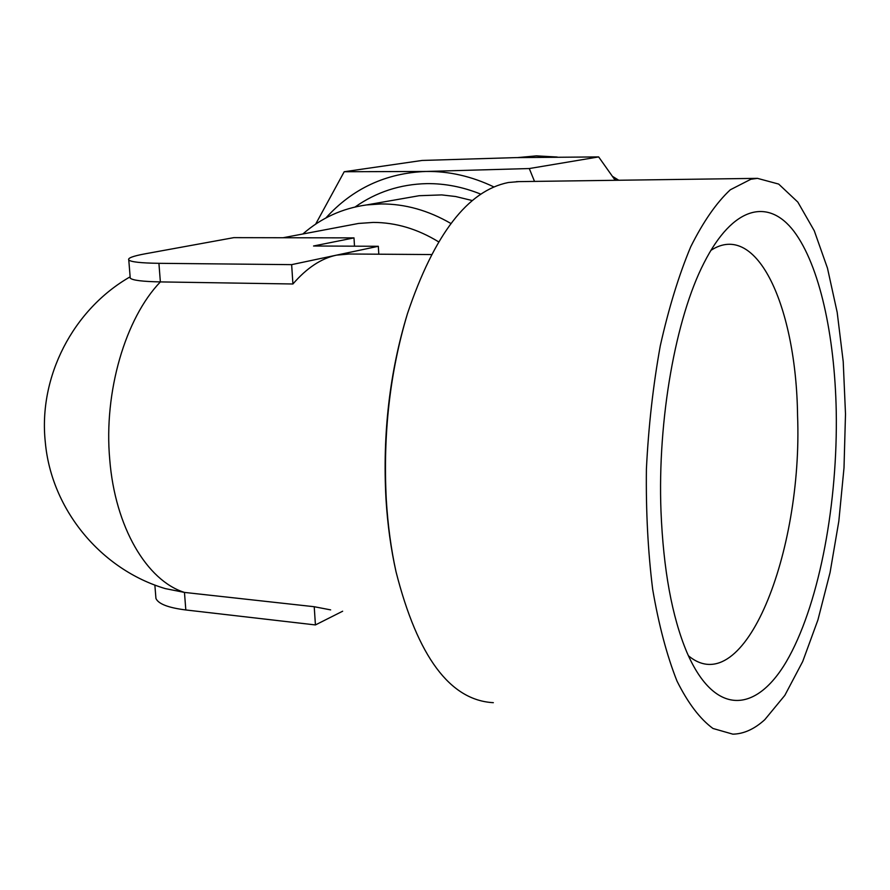 <?xml version="1.0" encoding="UTF-8"?>
<svg xmlns="http://www.w3.org/2000/svg" width="890" height="890" viewBox="0 0 890 890"><rect width="100%" height="100%" fill="white"/><g stroke="black" fill="none" stroke-linecap="round" stroke-linejoin="round"><path stroke-width="1.33" d="M480.834 194.165C462.922 186.922 444.878 183.418 426.711 183.629C400.211 184.241 376.337 192.029 355.11 206.981M472.356 200.573L455.669 196.523L441.718 194.91L419.179 195.711L409.178 197.458M534.512 181.404L529.283 168.544L426.054 171.459L344.207 171.737L422.049 160.456L515.31 157.63L598.659 156.918L615.212 180.303M836.244 411.302C837.835 501.949 820.035 599.693 789.285 656.431C758.725 712.868 715.493 718.82 686.791 652.092C672.006 616.726 663.406 569.789 660.992 511.294C657.443 419.435 675.777 317.697 704.012 262.906C733.082 205.579 768.582 197.947 794.002 231.422C819.49 265.376 834.731 335.029 836.244 411.302M710.81 250.435C757.301 219.786 796.283 307.873 797.562 415.474C802.947 552.056 744.318 702.522 688.37 655.707M493.338 702.677C450.073 700.352 417.644 656.731 396.028 571.792C391.077 549.219 387.829 525.122 386.282 499.49C382.911 433.808 389.976 371.875 407.453 313.68C434.175 234.348 467.817 190.616 508.379 182.506L518.826 181.616M764.788 719.676L784.813 695.39L802.713 661.493L817.932 619.907L830.07 572.526L838.825 521.217L844.009 467.795L845.5 414.017L843.219 361.618L837.19 312.379L827.466 268.124L814.25 230.721L797.829 202.086L778.672 184.074L757.468 178.356L750.893 179.246L730.301 189.792C716.472 202.664 703.278 221.655 690.718 246.797C678.836 275.233 668.69 308.263 660.269 345.887C653.127 385.437 648.51 426.466 646.407 468.997C645.873 511.294 647.965 551.399 652.67 589.314C658.767 624.947 666.877 655.529 676.99 681.061C687.981 703.122 699.974 718.931 712.968 728.476L732.87 734.161C743.784 733.927 754.42 729.099 764.788 719.676M302.856 233.992C321.145 217.983 342.35 208.305 366.457 204.945L381.098 203.944C404.995 203.843 428.257 210.352 450.896 223.49M330.646 609.884L314.226 606.724L184.464 592.417C146.939 580.703 114.999 527.18 109.726 459.351C103.618 391.878 125.423 318.153 160.367 281.908C142.5 281.563 132.465 280.305 130.24 278.136L130.14 276.912M354.498 246.185L353.998 237.886L233.825 237.641L145.248 253.795C132.944 256.064 127.448 258.133 128.783 259.991C130.997 261.971 141.032 263.073 158.921 263.318L160.367 281.908L292.921 283.988C306.739 268.001 321.268 258.378 336.509 255.141L349.381 254.006M130.14 276.823C73.102 309.42 38.226 376.782 45.312 442.286C51.364 509.725 101.126 569.589 165.284 588.602L184.464 592.417L185.821 609.962L315.427 624.936L342.65 611.219M155.694 595.455L155.939 598.447C158.364 603.932 168.332 607.77 185.821 609.962M315.427 624.936L314.226 606.724M292.921 283.988L291.642 264.642L378.328 246.285L313.547 245.996L353.998 237.886M378.795 254.206L378.328 246.285M158.921 263.318L291.642 264.642M529.283 168.544L598.659 156.918M344.207 171.737L315.661 224.124M493.883 186.933C471.611 176.276 448.994 171.125 426.054 171.459C386.049 172.971 352.651 188.48 325.885 217.972M617.627 180.269L613.277 177.511M556.339 157.029L536.036 155.906L517.635 157.586M438.548 241.802C417.488 228.919 395.727 222.456 373.266 222.422L358.559 223.446L348.268 225.404M618.773 180.247L612.453 176.331M557.207 157.029L536.403 155.861L518.214 157.575M516.389 181.649L757.468 178.356M348.146 225.415L283.065 237.741M431.372 254.551L346.399 253.984M407.453 313.68C389.642 372.065 382.489 433.864 385.993 499.101C387.573 524.7 390.91 548.93 396.028 571.792M419.179 195.711L366.457 204.945M155.939 598.447L154.86 585.03M130.24 278.136L128.783 259.991"/></g></svg>
